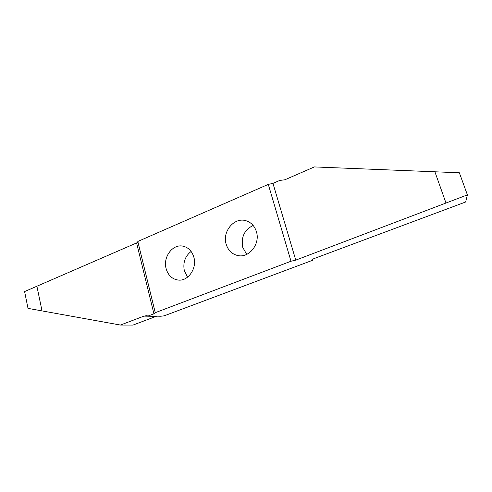 <?xml version="1.0" encoding="UTF-8"?>
<svg xmlns="http://www.w3.org/2000/svg" width="492" height="492" viewBox="0 0 492 492"><rect width="100%" height="100%" fill="white"/><g stroke="black" fill="none" stroke-linecap="round" stroke-linejoin="round"><path stroke-width="0.74" d="M166.112 268.607C168.067 275.292 172.071 279.105 178.116 280.053C188.036 281.51 197.194 268.423 193.873 257.267C191.997 251.043 188.301 247.328 182.803 246.123C172.538 243.903 162.815 257.181 166.112 268.607M191.111 251.43C185.041 256.27 182.79 262.728 184.365 270.821L187.563 277.174M226.129 244.093C228.097 250.446 232.064 254.278 238.03 255.6C249.235 258.134 260.391 243.854 256.43 231.72C254.585 225.939 251.031 222.255 245.772 220.668C234.167 217.052 222.169 231.591 226.129 244.093M253.14 225.441C244.358 229.899 240.895 237.218 242.747 247.384L246.713 254.382M312.697 259.21L312.574 260.293L164.131 315.839L160.736 316.239L148.197 315.987L153.916 313.822L136.585 242.956L137.951 242.046M312.574 260.293L311.836 260.01C311.836 259.641 312.635 259.149 314.228 258.528L465.653 201.997L467.4 194.887L295.766 260.127L291 261.234L268.294 184.377L137.809 241.467L155.263 312.684L291 261.234M155.263 312.684L153.916 313.822M268.294 184.377L272.962 183.387L279.72 180.435L284.856 179.789L314.363 166.929L459.356 172.772L467.4 194.887M120.435 325.046L132.994 325.071L156.142 316.362L143.947 316.122L120.435 325.046L28.013 308.373L24.6 291.565L136.585 242.956M36.955 286.467L42.005 310.815M143.947 316.122L146.401 315.692L148.197 315.987M156.77 316.159L156.142 316.362M446.059 203.233L434.953 171.948M272.962 183.387L295.766 260.127M311.996 259.69L312.149 260.207"/></g></svg>
